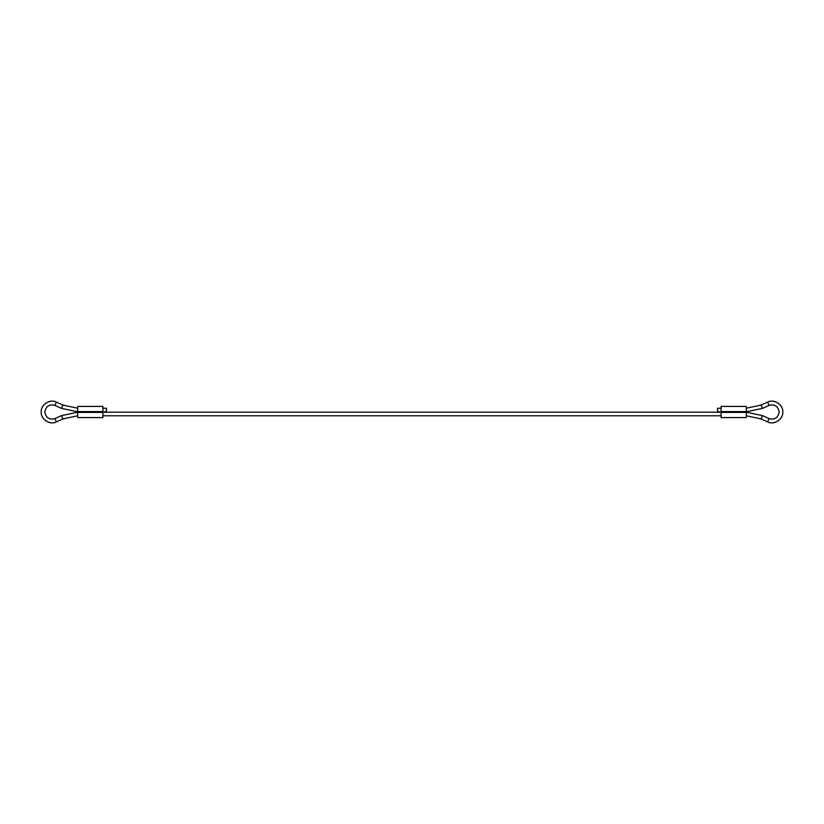 <?xml version="1.0" encoding="UTF-8"?>
<svg xmlns="http://www.w3.org/2000/svg" width="824" height="824" viewBox="0 0 824 824"><rect width="100%" height="100%" fill="white"/><g stroke="black" fill="none" stroke-linecap="round" stroke-linejoin="round"><path stroke-width="1.24" d="M721.113 411.825L717.519 411.825L717.519 408.22L721.113 408.22M102.887 411.825L106.481 411.825L106.481 408.22L102.887 408.22M77.683 415.78L62.984 418.922L56.413 421.857C50.171 425.462 40.716 419.344 41.2 412C40.716 404.656 50.171 398.538 56.413 402.143L62.984 405.078L77.683 408.22M56.413 421.857L54.94 418.571C49.316 420.034 45.938 417.84 44.805 412C45.938 406.16 49.316 403.966 54.94 405.429L61.512 408.364L77.683 411.825M721.113 415.78L102.887 415.78M721.113 412.175L102.887 412.175M746.317 408.22L761.016 405.078L762.488 408.364L746.317 411.825M746.317 415.78L761.016 418.922L767.587 421.857C773.829 425.462 783.284 419.344 782.8 412C783.284 404.656 773.829 398.538 767.587 402.143L761.016 405.078M767.587 402.143L769.06 405.429L762.488 408.364M769.06 405.429C774.684 403.966 778.062 406.16 779.195 412C778.062 417.84 774.684 420.034 769.06 418.571L762.488 415.636L746.317 412.175M77.683 412.175L61.512 415.636L54.94 418.571M721.113 411.609L721.113 406.417L746.317 406.417L746.317 417.583L721.113 417.583L721.113 411.609L746.317 411.609M77.683 411.609L77.683 406.417L102.887 406.417L102.887 417.583L77.683 417.583L77.683 411.609L102.887 411.609M782.8 412C778.907 412 778.907 412 782.8 412M62.984 405.078L61.512 408.364M56.413 402.143L54.94 405.429M761.016 418.922L762.488 415.636M767.587 421.857L769.06 418.571M62.984 418.922L61.512 415.636M721.113 412.391L746.317 412.391M77.683 412.391L102.887 412.391"/></g></svg>

